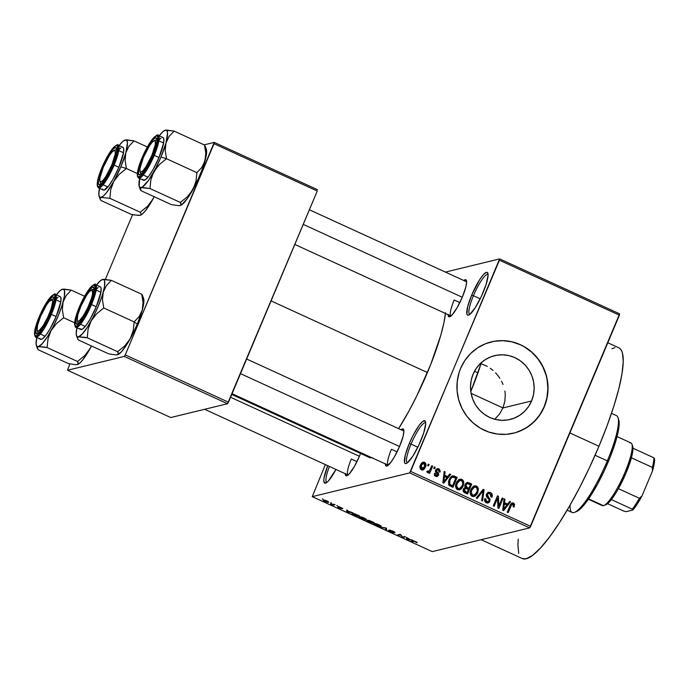 <?xml version="1.0" encoding="UTF-8"?>
<svg xmlns="http://www.w3.org/2000/svg" width="689" height="689" viewBox="0 0 689 689"><rect width="100%" height="100%" fill="white"/><g stroke="black" fill="none" stroke-linecap="round" stroke-linejoin="round"><path stroke-width="1.03" d="M473.438 295.702A21.927 4.392 -65.4 0 0 469.829 314.382A21.927 4.392 114.6 0 1 469.674 314.322A21.927 4.392 114.6 0 1 473.438 295.702L480.216 298.802L473.438 295.702A21.927 4.392 114.6 0 1 487.941 274.455A21.927 4.392 114.6 0 1 488.088 274.532A21.927 4.392 -65.4 0 0 473.438 295.702L471.664 295.15L473.438 295.702M483.17 292.351A23.495 4.702 114.6 0 1 468.709 315.062A23.495 4.702 114.6 0 1 471.664 295.15L479.708 279.605L483.523 274.515L486.408 272.344L487.364 272.482L488.096 275.178L486.176 284.264L481.301 296.554L475.126 307.897L469.717 314.468L468.417 315.157L467.469 315.019L466.901 314.063L467.633 306.812L471.664 295.15A23.495 4.702 114.6 0 1 487.872 273.24A23.495 4.702 114.6 0 1 483.17 292.351M329.411 466.453A21.927 4.392 -65.4 0 0 326.896 482.403A21.927 4.392 114.6 0 1 326.741 482.352A21.927 4.392 114.6 0 1 329.411 466.453M335.948 469.45A23.495 4.702 114.6 0 1 325.776 483.084A23.495 4.702 114.6 0 1 327.714 465.678L324.054 477.908L323.804 480.354L324.536 483.041L326.784 482.498L328.369 481.017L335.948 469.45M411.057 444.095A21.927 4.392 -65.4 0 0 407.449 462.775A21.927 4.392 114.6 0 1 407.294 462.724A21.927 4.392 114.6 0 1 411.057 444.095L417.844 447.204L411.057 444.095A21.927 4.392 114.6 0 1 425.561 422.848A21.927 4.392 114.6 0 1 425.707 422.934A21.927 4.392 -65.4 0 0 411.057 444.095L409.283 443.552L411.057 444.095M420.79 440.745A23.495 4.702 114.6 0 1 406.329 463.456A23.495 4.702 114.6 0 1 409.283 443.552L413.159 435.25L419.317 425.13L422.736 421.427L424.984 420.884L425.716 423.571L423.795 432.658L418.921 444.948L412.745 456.29L407.337 462.862L406.036 463.551L405.089 463.413L404.521 462.457L405.253 455.205L409.283 443.552A23.495 4.702 114.6 0 1 425.492 421.642A23.495 4.702 114.6 0 1 420.79 440.745M531.572 400.964A32.831 31.772 -103.7 0 1 510.101 419.463A32.831 31.772 -103.7 0 1 478.106 408.439A32.831 31.772 -103.7 0 1 473.085 374.17L476.099 368.589L480.121 363.749L484.996 359.813L490.542 356.945L496.536 355.257L502.755 354.809L508.956 355.619L514.898 357.66L520.367 360.847L525.13 365.067L529.023 370.139L531.891 375.893L533.63 382.094L534.156 388.501L533.458 394.875L531.572 400.964L528.558 406.544L524.536 411.393L519.661 415.321L514.115 418.189L508.12 419.877L501.902 420.324L495.701 419.515L489.758 417.474L484.289 414.287L479.527 410.076L475.625 404.994L472.766 399.241L471.026 393.04L470.501 386.632L471.198 380.259L473.085 374.17A32.831 31.772 -103.7 0 1 494.556 355.67A32.831 31.772 -103.7 0 1 526.551 366.694A32.831 31.772 -103.7 0 1 531.572 400.964L502.953 407.94L531.572 400.964M499.568 413.968L502.953 407.94L499.568 413.968L494.9 419.145L499.568 413.968M513.52 433.2A46.99 45.474 76.3 0 0 544.181 406.743L544.336 406.708A46.99 45.474 -103.7 0 1 513.606 433.183A46.99 45.474 -103.7 0 1 467.805 417.413A46.99 45.474 -103.7 0 1 460.631 368.357L459.063 372.646L457.203 381.603L457.091 390.801L458.71 399.861L462.018 408.456L466.884 416.242L473.11 422.925L480.474 428.248L488.673 432.012L497.415 434.061L506.346 434.32L515.122 432.787L523.416 429.505L530.909 424.622L537.308 418.309L542.372 410.808L545.895 402.419L547.755 393.453L547.876 384.264L546.248 375.195L542.941 366.608L538.083 358.814L531.848 352.131L524.493 346.808L520.479 344.724L511.961 341.804L503.091 340.642L494.194 341.288L485.607 343.699L477.675 347.807L470.699 353.431L464.946 360.373L460.631 368.357A46.99 45.474 -103.7 0 1 491.352 341.882A46.99 45.474 -103.7 0 1 537.153 357.651A46.99 45.474 -103.7 0 1 544.336 406.708L544.181 406.743A46.99 45.474 76.3 0 0 537.024 357.72A46.99 45.474 76.3 0 0 491.274 341.899M351.312 459.038A18.792 3.764 -65.4 0 0 348.117 475.022A18.792 3.764 114.6 0 1 348.083 475.005A18.792 3.764 114.6 0 1 351.312 459.038L356.962 461.63L351.312 459.038M345.267 473.377L345.895 475.711L346.722 475.832L349.22 473.954L354.335 466.574L359.503 456.066A20.36 4.074 114.6 0 0 360.562 453.448L359.503 456.066A20.36 4.074 114.6 0 1 346.972 475.746A20.36 4.074 114.6 0 1 345.267 473.713M454.172 300.008A18.792 3.764 -65.4 0 0 450.976 315.993A18.792 3.764 114.6 0 1 450.95 315.975A18.792 3.764 114.6 0 1 454.172 300.008L459.821 302.6L454.172 300.008M466.444 280.492L466.436 280.475A20.36 4.074 114.6 0 0 463.783 280.509L465.997 279.82L466.634 282.154L465.859 286.934L462.371 297.037A20.36 4.074 114.6 0 1 449.839 316.716A20.36 4.074 114.6 0 1 448.126 314.684M391.43 449.262A18.792 3.764 -65.4 0 0 388.243 465.239A18.792 3.764 114.6 0 1 388.208 465.23A18.792 3.764 114.6 0 1 391.43 449.262L397.088 451.855L391.43 449.262M385.384 463.602L386.021 465.928L386.848 466.048L390.93 462.25L394.452 456.798L399.629 446.283A20.36 4.074 114.6 0 0 403.702 429.729L403.702 429.729A20.36 4.074 114.6 0 0 401.041 429.764L403.263 429.075L403.892 431.4L403.117 436.189L399.629 446.283A20.36 4.074 114.6 0 1 387.097 465.971A20.36 4.074 114.6 0 1 385.384 463.938M481.137 539.702L522.296 558.555A115.907 23.211 -65.4 0 0 598.956 446.265L569.906 432.959L598.956 446.265A115.907 23.211 -65.4 0 0 618.851 347.816L607.819 342.76M445.542 312.677L443.862 323.029L440.727 335.483L430.616 364.722L416.75 395.951L409.059 410.816L398.612 428.644A87.71 17.561 -65.4 0 0 427.43 372.525L271.078 300.904L427.43 372.525A87.71 17.561 -65.4 0 0 445.456 313.461M445.413 272.095L499.646 258.875L619.626 313.848L499.646 258.875L445.413 272.095M409.679 472.904L529.66 527.877L432.227 551.622L312.246 496.648L409.679 472.904L499.43 260.209L619.411 315.174L530.642 526.353L410.661 471.388L499.646 258.875L499.43 260.209L619.411 315.174L619.626 313.848L529.66 527.877L530.642 526.353L410.661 471.388L409.679 472.904L312.246 496.648L325.38 464.601L312.246 496.648L432.227 551.622L529.66 527.877L409.679 472.904M323.46 500.059C322.788 500.136 323.279 500.593 324.941 501.437L328.42 502.324C329.118 502.255 328.627 501.799 326.956 500.946L324.597 500.111L323.219 500.317L327.275 502.264L328.679 502.092L327.266 501.084L323.219 500.197M334.217 504.296L332.641 504.563L330.436 503.883L333.149 505.175L335.104 504.701L330.436 503.883L333.149 505.175L335.104 504.701L334.217 504.296M338.445 506.648L340.84 507.965L337.731 506.906L339.238 507.991L341.856 508.628L339.479 506.803L342.76 508.62L338.807 506.648L340.866 508.37L337.688 507.035L339.643 508.172L341.865 508.637L339.462 507.035L342.734 508.37L338.333 506.716M352.268 513.512L353.052 514.778L356.902 516.569L357.186 515.872L356.902 516.569L359.58 515.915L354.835 513.865L352.268 513.512L351.924 513.873L352.561 514.485L356.902 516.569L359.58 515.915L351.924 513.718M367.926 520.29L368.477 521.005L368.753 520.35L368.477 521.005L366.961 520.703L371.483 523.252L371.836 522.408L371.483 523.252L374.17 522.598L367.926 520.29L368.477 521.005L367.056 520.695L367.116 521.125L371.483 523.252L374.17 522.598L367.78 520.376M385.668 527.869L380.19 527.24L385.84 528.162L385.564 529.703L386.477 530.125L386.538 528.265L380.19 527.24L385.84 528.162L385.564 529.703L386.477 530.125L386.538 528.265L385.668 527.869M404.607 536.542L402.462 537.067L399.913 534.397L397.226 535.052L398.121 535.456L400.275 534.931L402.807 537.601L405.494 536.946L404.607 536.542L402.462 537.067L400.869 534.828L399.913 534.397L397.226 535.052L398.121 535.456L400.275 534.931L402.807 537.601L405.494 536.946L404.607 536.542M417.112 542.381L413.908 540.994L411.178 541.442L414.614 541.408L416.991 542.786L415.915 541.7L413.004 540.994L411.178 541.442L412.065 541.847L414.399 541.365L416.991 542.786M412.048 539.952L410.48 539.797L406.51 537.411L406.656 539.366L412.978 540.374L410.48 539.797L406.51 537.411L406.656 539.366L412.048 539.952M389.276 530.039L392.696 532.029L390.517 531.779L388.355 530.444L390.232 531.865L393.574 532.649L390.293 530.168L394.857 532.692C395.365 532.537 394.685 532.011 392.825 531.116L389.156 530.125L392.334 532.425L388.251 530.504L392.299 532.666L393.488 532.847L393.341 532.425L390.172 530.444L394.745 532.192L389.156 530.117M374.101 523.502C373.197 523.614 373.877 524.251 376.134 525.406L380.983 526.637L380.724 525.75L376.943 523.967L374.101 523.502L373.8 523.873L374.678 524.648L378.692 526.37L381.258 526.43L378.898 524.742L375.944 523.674L373.791 523.7M359.512 516.819C358.616 516.931 359.296 517.568 361.553 518.722L366.393 519.954L366.135 519.067L362.354 517.284L359.512 516.819L360.097 517.964L364.102 519.687L366.677 519.747L364.309 518.059L361.355 516.991L359.202 517.017M352.182 512.521L347.54 510.962L346.645 509.989L346.8 511.944L353.113 512.952L347.54 510.962L346.645 509.989L346.8 511.944L352.182 512.521M336.757 505.459L337.644 505.864L336.757 505.459M330.668 502.669L331.555 503.073L330.668 502.669M322.297 498.836L323.184 499.241L322.297 498.836M428.239 464.128L427.636 465.549L428.524 465.953L429.126 464.532L428.239 464.128L427.636 465.549L428.524 465.953L429.126 464.532L428.239 464.128M434.32 466.909L433.726 468.339L434.613 468.744L435.215 467.323L434.32 466.909L433.726 468.339L434.613 468.744L435.215 467.323L434.32 466.909M449.753 473.98L447.729 476.616L444.663 475.203L445.146 471.87L444.216 471.448L442.855 482.731L443.785 483.161L450.684 474.411L449.753 473.98L446.903 477.623L447.704 476.624L444.663 475.203L445.146 471.87L444.216 471.448L442.855 482.731L443.785 483.161L450.684 474.411L449.753 473.98M463.792 482.128L462.939 480.147L461.096 479.139L458.719 479.751L456.764 482.024L455.756 484.729L455.868 487.666L457.177 489.414L459.425 489.862L461.096 489.061L462.827 486.822L463.792 482.128L462.784 482.369L463.792 482.128L461.897 479.389L459.951 479.182L458.719 479.751L456.325 482.937C455.007 485.633 455.429 487.872 457.591 489.638L459.572 489.836L463.223 485.952L463.792 482.128M478.373 488.811L477.52 486.83L475.677 485.823L473.3 486.434L471.345 488.699L470.346 491.412L470.449 494.349L471.767 496.097L474.006 496.545L475.686 495.736L477.408 493.505L478.373 488.811L477.374 489.052L478.373 488.811L476.487 486.072L474.54 485.866L473.3 486.434L470.914 489.621C469.597 492.316 470.019 494.547 472.172 496.321L474.153 496.511L477.813 492.635L478.373 488.811M485.159 501.954L486.727 501.592L485.788 498.845L484.668 499.12L485.788 498.845L484.849 498.569C484.143 500.412 484.617 501.816 486.262 502.772L488.001 503.004L489.939 501.196L488.441 501.566L489.939 501.196L488.742 497.372L487.399 497.699L488.742 497.372L487.321 494.469L486.219 494.745L488.501 493.393L489.845 493.582L490.99 496.898L491.937 497.174C492.756 495.124 492.247 493.548 490.413 492.454L488.062 492.342L486.193 494.84L486.546 496.752L489.181 499.508L488.69 501.359L486.546 501.506L485.65 500.447L485.788 498.845L484.849 498.569L484.66 499.155L484.651 500.998L485.736 502.47L487.915 503.022L489.354 502.169L490.068 499.069L487.493 496.149L487.201 494.891L488.036 493.591L489.845 493.582L491.111 494.986L490.99 496.898L491.937 497.174L491.929 493.815L490.413 492.454L488.88 492.824L490.068 493.703M509.619 501.411L507.595 504.038L504.52 502.634L505.011 499.292L504.081 498.87L502.712 510.153L503.65 510.583L510.549 501.833L509.619 501.411L506.768 505.054L507.56 504.047L504.52 502.634L505.011 499.292L504.081 498.87L502.712 510.153L503.65 510.583L510.549 501.833L509.619 501.411M514.597 504.374L513.227 502.927L511.316 503.409L507.233 512.228L508.129 512.633L511.815 504.365L513.374 504.512L513.167 506.751L514.115 507.026L514.597 504.374L513.451 504.658L514.597 504.374L513.503 503.03L512.246 502.875L510.084 505.45L507.233 512.228L508.129 512.633L511.694 504.494L512.969 504.184L513.167 506.751L514.115 507.026L514.597 504.374M502.178 498.001L498.819 505.993L498.44 496.287L497.484 495.847L493.29 505.838L494.177 506.243L497.544 498.233L497.923 507.957L498.87 508.396L503.065 498.405L502.178 498.001L498.819 505.993L498.44 496.287L497.484 495.847L493.29 505.838L494.177 506.243L497.544 498.233L497.923 507.957L498.87 508.396L503.065 498.405L502.178 498.001M483.239 489.319L476.245 498.035L477.176 498.457L483.23 490.714L481.62 500.49L482.541 500.912L484.1 489.715L483.239 489.319L476.245 498.035L477.176 498.457L483.23 490.714L481.62 500.49L482.541 500.912L484.1 489.715L483.239 489.319M468.985 482.791L467.202 482.438L465.678 483.42L464.713 486.021L465.239 487.493L463.895 488.32L463.137 490.206L463.869 492.204L467.538 494.039L471.741 484.057L468.985 482.791L467.452 483.17L470.208 484.427L471.741 484.057L467.082 482.464L465.049 484.488L465.239 487.493L463.396 489.147C462.801 490.792 463.258 492.006 464.782 492.781L467.538 494.039L471.741 484.057L470.096 484.694L467.452 483.17L468.985 482.791M454.551 476.177L452.759 475.815L450.744 476.977L448.393 481.938L449.013 485.254L452.957 487.356L457.151 477.374L454.551 476.177L453.017 476.555L455.618 477.744L457.151 477.374L452.449 475.875L449.073 479.69L449.142 485.392L452.957 487.356L457.151 477.374L455.507 478.011L453.017 476.555L454.551 476.177M437.067 475.444L438.557 475.195L437.3 471.965L435.767 472.335L437.3 471.965L436.593 471.164L435.431 471.448L436.593 471.164L436.637 470.398L435.5 470.673L438.307 469.82L439.048 471.862L439.995 472.137L438.807 468.813L436.18 469.338L435.465 471.689L437.679 474.566L437.343 475.298L436.292 475.384L435.405 474.609L435.439 473.61L434.501 473.334L434.449 475.109L435.681 476.349L437.386 476.452L438.695 474.755L438.419 473.162L436.593 471.164L436.912 469.976L438.798 470.156L439.048 471.862L439.995 472.137L440.168 471.181L439.427 469.192L437.274 469.183L438.058 469.726L437.274 469.183L438.807 468.813L437.308 468.623L435.672 470.174L437.601 474.936L435.474 475.832M427.619 472.663L429.221 471.853L427.688 472.232L429.221 471.853L428.73 473.016L429.626 473.421L432.675 466.16L431.495 466.444L432.675 466.16L431.788 465.747L429.29 471.078L427.628 470.966L426.939 471.887L427.852 472.723L429.221 471.853L428.73 473.016L429.626 473.421L432.675 466.16L431.788 465.747L429.411 470.923L428.213 471.388L427.628 470.966L426.939 471.887L428.119 472.697M422.314 462.448L424.553 462.276L423.072 462.13L420.462 464.98C419.489 466.935 419.799 468.537 421.384 469.803L422.857 469.95L425.44 467.176L424.217 467.469L425.44 467.176C426.448 465.196 426.147 463.568 424.553 462.276L423.21 462.095L421.435 463.258L419.937 467.047L420.376 468.925L421.547 469.872L423.347 469.777L424.579 468.735L425.991 464.489L424.7 462.353L423.012 462.655L423.778 463.206M504.882 401.317L502.953 407.94L504.882 401.317L505.261 394.47L504.882 401.317M504.882 391.068L505.261 394.47L504.882 391.068M503.048 384.453L501.618 381.293L503.048 384.453M499.887 378.304L497.854 375.462L499.887 378.304M495.546 372.818L497.854 375.462L495.546 372.818M490.241 368.271L493.005 370.424L490.241 368.271M481.043 363.637L487.295 366.402L481.043 363.637L479.966 363.904L481.043 363.637A83.016 16.622 114.6 0 1 470.794 391.507L481.043 363.637M124.278 356.42L227.516 403.72L170.743 417.551L67.505 370.26L124.278 356.42L125.26 354.904L214.029 143.725L317.267 191.025L228.498 402.195L125.26 354.904L214.245 142.39L317.483 189.69L214.245 142.39L204.142 144.854L214.245 142.39L214.029 143.725L317.267 191.025L227.516 403.72L228.498 402.195L125.26 354.904L124.278 356.42L67.505 370.26L69.83 363.904L67.505 370.26L170.743 417.551L227.516 403.72L124.278 356.42M105.365 279.372L132.572 214.658L105.365 279.372M231.762 394.444L369.416 457.505A87.71 17.561 -65.4 0 0 371.914 457.763M466.436 280.475A20.36 4.074 114.6 0 1 462.371 297.037L457.195 307.544L452.087 314.925L449.581 316.802L448.272 315.855L448.126 314.348M372.361 457.668L370.415 457.797L367.573 455.748M619.644 348.272L621.289 350.133L622.443 352.983L623.244 361.544L622.029 373.627L618.834 388.768L613.778 406.389L607.069 425.802L598.956 446.265L589.75 467.004L579.811 487.201L569.519 506.096L559.261 522.96L549.434 537.136L540.426 548.091L532.58 555.394L526.189 558.77L522.271 558.546M518.705 553.388L517.895 544.827L518.257 539.194M611.961 348.78L614.958 347.601M466.608 281.801A18.792 3.764 114.6 0 1 466.634 281.818L309.387 209.775M403.866 431.056A18.792 3.764 114.6 0 1 403.892 431.064L246.645 359.021M519.196 431.392L527.128 427.292L534.113 421.668L539.866 414.726L544.181 406.743L546.885 398.027L547.884 388.897L547.126 379.725L546.093 375.238L542.786 366.643L537.928 358.857L531.693 352.174L524.338 346.843L520.324 344.758L511.815 341.839L502.936 340.685L494.039 341.322M511.694 504.494L512.969 504.184M511.436 504.555L510.161 504.873M509.826 506.062L511.005 505.778L509.826 506.062M511.496 503.246L513.503 503.03L511.97 503.409L513.064 504.753M512.926 504.314L511.402 503.228M510.42 504.632L510.919 504.46M509.007 502.203L510.549 501.833L508.56 502.781L509.007 502.203M505.089 507.19L504.365 508.103L505.089 507.19M503.392 509.343L502.737 510.17L503.392 509.343M503.995 499.542L505.011 499.292L503.995 499.542M503.599 502.858L504.52 502.634L503.599 502.858M503.547 503.263L506.062 504.417L507.595 504.038L506.062 504.417L503.547 503.263M506.803 505.071L503.556 509.3L502.798 509.481L503.556 509.3L503.917 507.018L503.073 507.225L503.917 507.018L504.331 503.935L503.444 504.159L504.331 503.935L506.803 505.071L503.556 509.3L504.331 503.935L506.803 505.071M501.885 498.69L503.065 498.405L501.885 498.69M498.466 506.079L497.897 507.423L498.466 506.079M496.364 498.526L497.544 498.233L496.364 498.526M497.174 496.597L498.44 496.287L497.174 496.597M496.924 497.182L496.967 498.371L496.924 497.182M497.854 506.226L498.819 505.993L497.854 506.226M488.501 493.393L486.839 493.806M487.821 502.548L487.226 503.048M490.215 493.892L487.709 492.506L490.413 492.454L488.475 492.196L486.425 494.082L486.779 497.079L489.216 499.611L489.069 500.757L487.976 501.773L485.194 501.971L487.976 501.773M486.563 502.109L485.357 502.04M486.219 502.186L485.53 502.1M482.627 490.077L484.1 489.715L482.627 490.077M482.558 490.163L482.455 490.904L482.558 490.163M481.852 491.05L483.23 490.714L481.852 491.05M480.715 492.471L482.188 492.11L480.715 492.471M477.77 496.132L476.271 498.044L477.77 496.132M476.599 492.928L477.813 492.635L476.599 492.928M475.522 494.495L473.377 496.605M473.765 486.158L476.487 486.072L474.954 486.451L476.039 487.261M476.254 487.554L474.954 486.451L473.309 486.184M473.36 496.614L474.575 495.727M474.928 495.339L475.875 493.875M473.222 495.443L470.949 495.434M471.328 488.579L472.749 487.554M471.104 495.512L472.654 495.15L471.216 492.489L471.784 490.06L474.54 487.106L476.004 487.244C477.606 488.561 477.916 490.215 476.934 492.213L474.144 495.305L471.121 495.52L474.144 495.305M471.216 492.489L470.208 492.73L471.216 492.489L471.784 490.06L470.639 490.335L471.784 490.06L473.369 487.709L475.324 487.045L476.822 487.872L477.356 490.887L475.35 494.659L472.654 495.15L471.543 494.047L471.216 492.489M474.54 487.106L471.577 488.312M468.529 488.406L468.132 489.362L468.529 488.406M466.789 492.557L466.384 493.513L466.789 492.557M464.989 487.562L467.133 487.511L465.6 487.89L467.357 488.69L468.89 488.32L467.133 487.511L465.945 484.884L467.504 483.652L470.363 484.815L468.89 488.32L467.357 488.69L464.886 487.493M463.585 491.903L465.6 491.757L464.059 492.135L465.609 492.842L467.142 492.471L465.6 491.757L464.352 489.388L465.755 488.389L468.399 489.483L467.142 492.471L465.609 492.842L463.542 491.877M463.352 489.001L465.196 489.095M464.352 489.388L465.755 488.389L468.399 489.483L467.142 492.471L464.455 491.059L464.352 489.388M463.516 488.897L465.755 488.389M465.945 484.884L464.825 485.159L467.504 483.652L470.363 484.815L468.89 488.32L466.108 486.847L465.945 484.884M465.153 484.264L467.504 483.652M462.018 486.245L463.223 485.952L462.018 486.245M460.941 487.821L459.994 489.044M459.175 479.475L461.897 479.389L460.364 479.768L461.449 480.577M461.664 480.87L460.364 479.768L458.728 479.501M460.347 488.656L461.286 487.192M458.633 488.759L456.359 488.751M456.747 481.895L458.504 480.776M456.514 488.828L458.073 488.467L456.626 485.805L457.203 483.377L459.959 480.422L461.415 480.56C463.017 481.878 463.327 483.532 462.345 485.53L459.554 488.622L456.54 488.837L459.554 488.622M458.796 488.673L457.16 487.709L456.626 485.805L455.618 486.046L456.626 485.805L457.203 483.377L456.049 483.652L457.203 483.377L458.779 481.025L460.381 480.354L462.431 481.482L462.775 484.203L461.268 487.45L458.771 488.673M459.959 480.422L456.988 481.628M452.199 485.874L451.803 486.83L452.199 485.874M451.708 476.185L452.139 476.254M448.961 485.194L450.985 485.065L449.452 485.444L451.019 486.158L452.561 485.788L449.805 484.289L449.951 480.112L451.329 477.83L452.475 477.098L455.774 478.132L452.561 485.788L451.019 486.158L448.823 485.108M449.796 478.209L450.399 477.701M449.805 484.289L448.599 484.582L449.805 484.289L449.323 482.472L449.951 480.112L448.797 480.388L449.951 480.112L451.329 477.83L449.822 478.2L452.656 477.064L455.774 478.132L452.561 485.788L449.805 484.289M452.475 477.098L449.848 478.157M449.142 474.781L450.684 474.411L448.694 475.358L449.142 474.781M445.223 479.759L444.508 480.672L445.223 479.759M443.527 481.912L442.872 482.739L443.527 481.912M444.138 472.12L445.146 471.87L444.138 472.12M443.733 475.436L444.663 475.203L443.733 475.436M443.682 475.841L446.196 476.986L447.729 476.616L446.196 476.986L443.682 475.841M446.946 477.641L443.69 481.878L442.932 482.059L443.69 481.878L444.052 479.596L443.208 479.802L444.052 479.596L444.474 476.512L443.578 476.728L444.474 476.512L446.946 477.641L443.69 481.878L444.474 476.512L446.946 477.641M437.42 469.691L435.698 470.131M435.81 472.378L436.697 473.291M437.601 474.936L434.742 475.625L436.085 475.298L435.439 473.61L434.371 473.868L435.439 473.61L434.501 473.334L435.681 476.349L437.127 476.538L438.557 475.195L437.024 475.574L436.309 476.555M434.552 475.677L436.068 475.315L436.042 474.583M435.414 475.849L434.759 475.754M436.559 476.323L437.102 475.35M436.74 473.352L435.758 472.335M435.379 470.354L436.292 470.053M434.036 467.607L435.215 467.323L434.036 467.607M429.187 471.173L428.868 471.939L429.187 471.173M427.111 471.655L428.213 471.388L427.111 471.655M429.411 470.923L428.213 471.388M426.68 471.758L427.878 471.293M427.947 464.817L429.126 464.532L427.947 464.817M423.494 468.417L422.081 470.001M423.83 463.266L422.357 462.457M421.814 470.148L423.614 468.175M420.85 464.102L421.866 463.576M420.996 469.252L420.531 469.226M424.553 466.772L420.505 469.106L421.849 468.778L421.384 465.316L420.23 465.6L424.088 463.309L424.553 466.772L422.977 468.744L421.168 468.124L421.212 465.764L422.753 463.447L423.864 463.232L424.768 463.964L424.553 466.772M420.626 469.243L421.849 468.778M420.919 464.041L424.088 463.309M415.553 541.752L416.07 542.381M412.358 541.149L412.065 541.847L412.358 541.149M407.32 537.79L406.656 539.366L407.32 537.79M409.869 539.737L407.337 539.478L407.475 538.419L409.946 539.547L407.337 539.478L407.397 538.6L409.869 539.737M403.099 536.912L402.807 537.601L403.099 536.912M402.109 536.576L401.859 537.17L402.109 536.576M398.406 534.759L398.121 535.456L398.406 534.759M394.186 531.813L393.936 532.287M386.228 528.119L385.564 529.703L386.228 528.119M385.952 527.998L385.771 528.429L385.952 527.998M380.983 526.637L381.026 526.008M380.095 526.224L376.444 525.328L374.747 524.234L375.143 523.511L374.98 523.916L378.588 524.82C380.268 525.681 380.767 526.146 380.095 526.224L377.469 525.759L374.747 524.234L377.271 524.286L379.854 525.509L380.095 526.224L380.535 525.612M371.716 522.572L370.906 522.77L367.995 520.85L371.793 522.391L370.906 522.77L367.823 521.134L371.716 522.572M372.964 522.271L372.026 522.495L368.942 520.393L373.042 522.081L372.026 522.495L368.744 520.738L372.964 522.271M366.393 519.954L366.436 519.325M365.506 519.549L361.854 518.645L360.158 517.551L360.562 516.828L360.39 517.232L364.007 518.137C365.678 518.998 366.186 519.463 365.506 519.549L362.888 519.075L360.158 517.551L363.008 517.723L365.428 518.938L365.506 519.549L365.945 518.938M358.383 515.587L356.325 516.087L353.543 514.778L353.328 513.503L353.147 513.925L354.258 513.693L358.461 515.398L356.325 516.087L352.846 514.106L354.663 514.028L358.383 515.587M347.463 510.36L346.8 511.944L347.463 510.36M350.003 512.306L347.471 512.056L347.609 510.988L350.081 512.125L347.471 512.056L347.532 511.178L350.003 512.306M333.442 504.486L333.149 505.175L333.442 504.486M327.533 501.919L325.242 501.377L324.364 500.464L326.724 500.843L327.533 501.919L327.042 501.936L324.183 500.55L326.44 500.903L327.533 501.919L327.895 501.42M353.113 513.477L353.147 513.925M588.346 499.232L602.255 505.605A34.459 6.899 -65.4 0 0 603.418 505.666A34.459 6.899 114.6 0 1 601.454 504.77M629.806 442.889A34.459 6.899 114.6 0 1 631.942 444.198A34.459 6.899 114.6 0 1 622.882 477.15A34.459 6.899 114.6 0 1 603.84 505.528A34.459 6.899 114.6 0 1 603.418 505.666L588.587 498.879L603.418 505.666A34.459 6.899 -65.4 0 0 623.993 474.687A34.459 6.899 -65.4 0 0 630.96 442.949L617.051 436.576M603.84 505.528L605.82 504.753A32.891 6.589 -65.4 0 0 611.358 499.585L608.025 503.263L605.407 504.882M632.295 445.516L632.95 448.22A32.891 6.589 114.6 0 1 631.4 457.797L626.06 472.955L618.421 488.665A32.891 6.589 -65.4 0 0 631.4 457.797A32.891 6.589 -65.4 0 0 632.95 448.22A32.891 6.589 -65.4 0 0 632.64 446.205L631.942 444.198M611.358 499.585A32.891 6.589 -65.4 0 0 618.421 488.665A32.891 6.589 114.6 0 1 611.358 499.585L632.287 509.18L632.872 510.015L626.189 511.643L623.984 511.204L607.552 503.668L623.984 511.204L626.189 511.643L632.872 510.015A31.324 6.27 -65.4 0 0 642.002 495.899L639.349 498.259L618.421 488.665L639.349 498.259A32.891 6.589 114.6 0 1 632.287 509.18A32.891 6.589 -65.4 0 0 639.349 498.259L642.002 495.899L637.273 504.004L632.872 510.015L632.287 509.18L611.358 499.585M654.472 458.641L653.878 457.806L632.95 448.22L653.878 457.806A32.891 6.589 114.6 0 1 652.328 467.392L652.457 471.018L642.002 495.899L652.457 471.018A31.324 6.27 -65.4 0 0 654.472 458.641L653.534 467.082L652.457 471.018L652.328 467.392A32.891 6.589 -65.4 0 0 653.878 457.806L654.472 458.641M631.4 457.797L652.328 467.392L631.4 457.797M618.679 419.575L617.981 417.568A53.251 10.662 114.6 0 1 607.328 460.872L608.344 461.604A51.684 10.352 -65.4 0 0 618.679 419.575L619.015 426.336L616.181 439.771L610.221 457.005L604.236 470.854L597.518 484.169L588.415 499.129L582.239 507.009L578.743 510.273L575.892 511.781M567.133 510.187L572.111 512.47A53.251 10.662 -65.4 0 0 607.328 460.872L595.081 455.265L607.328 460.872A53.251 10.662 -65.4 0 0 616.474 415.639L611.496 413.357M471.087 393.333L502.953 407.94L471.087 393.333M574.557 512.349L576.529 511.574A51.684 10.352 -65.4 0 0 608.344 461.604L607.328 460.872A53.251 10.662 114.6 0 1 574.557 512.349A53.251 10.662 114.6 0 1 570.13 505.011M114.744 150.486A18.792 3.764 114.6 0 1 116.768 149.685A18.792 3.764 114.6 0 1 116.794 149.702A18.792 3.764 -65.4 0 0 114.744 150.486A18.792 3.764 114.6 0 1 116.768 149.685A18.792 3.764 -65.4 0 0 115.898 149.728L113.926 150.503A17.225 3.454 114.6 0 1 111.764 165.102L112.367 165.291L111.764 165.102L105.865 176.505L103.066 180.242L100.947 181.827L99.836 181.026L99.896 177.96L103.324 167.16A17.225 3.454 114.6 0 1 113.926 150.503M99.879 181.173A17.225 3.454 114.6 0 1 103.324 167.16L109.224 155.766L112.023 152.028L114.141 150.435L115.252 151.236L115.192 154.31L111.764 165.102A17.225 3.454 114.6 0 1 99.879 181.173L100.577 183.179A18.792 3.764 -65.4 0 0 101.137 183.877A18.792 3.764 114.6 0 1 101.111 183.86A18.792 3.764 114.6 0 1 100.396 181.81A18.792 3.764 -65.4 0 0 101.137 183.877A18.792 3.764 114.6 0 1 101.111 183.86A18.792 3.764 114.6 0 1 100.396 181.81M125.165 156.481L125.846 152.7A31.522 6.313 114.6 0 1 120.842 166.807L126.38 168.512L125.097 160.399L125.846 152.7L129.007 146.163L133.993 140.875L147.325 146.981L133.993 140.875L125.191 139.97L126.785 140.461L127.439 142.881L125.846 152.7L120.842 166.807L113.771 181.422L119.223 174.317L126.38 168.512L125.097 160.399L125.165 156.481M102.558 167.349L103.169 167.539L102.558 167.349L104.177 163.706L109.534 153.88L112.841 149.461L115.339 147.584L116.656 148.531L116.579 152.157L112.531 164.921A20.36 4.074 114.6 0 1 100 184.6A20.36 4.074 114.6 0 1 102.558 167.349A20.36 4.074 114.6 0 1 116.605 148.359A20.36 4.074 114.6 0 1 112.531 164.921L105.555 178.391L102.248 182.809L99.741 184.686L98.432 183.739L98.501 180.113L102.558 167.349M102.609 189.001L103.178 189.957L104.125 190.095L108.836 185.711L112.91 179.416L118.878 167.289L114.133 165.119L118.129 153.587L118.163 145.155A23.495 4.702 114.6 0 1 114.133 165.119L118.878 167.289A23.495 4.702 -65.4 0 0 122.909 147.334L118.163 145.155C118.06 143.613 115.735 145.362 111.179 150.391L102.015 167.479C104.323 161.527 111.971 146.86 116.183 145.586C120.153 144.871 115.812 158.72 113.065 164.792L114.133 165.119A23.495 4.702 114.6 0 1 98.596 187.873L102.136 185.901L106.907 179.364L114.133 165.119L113.065 164.792L116.932 153.595L117.638 146.636L116.183 145.586L114.934 146.249L109.74 152.553L103.806 163.448L100.439 171.466L98.148 178.666L97.45 185.634L98.906 186.685L103.428 182.473L109.344 172.75L113.065 164.792C110.765 170.743 103.109 185.401 98.906 186.685C94.936 187.399 99.268 173.542 102.015 167.479L101.989 167.505C93.816 187.055 98.596 187.649 98.596 187.873L97.76 186.323M137.369 173.542L126.38 168.512L137.369 173.542M140.504 215.175L140.461 215.201A31.522 6.313 -65.4 0 0 140.504 215.175A31.522 6.313 -65.4 0 0 152.837 199.319A31.522 6.313 -65.4 0 0 154.233 196.735L150.383 203.031L147.386 206.416L140.229 212.229L109.852 198.311L110.722 189.682L113.771 181.422L106.528 192.619L103.462 195.943L101.05 197.407L109.852 198.311L140.229 212.229L141.193 214.193L140.117 215.304L134.122 214.942L131.315 214.4L100.939 200.482L99.974 198.518L101.05 197.407L99.466 196.916L98.811 194.505L99.647 187.666M100.249 199.431L99.974 198.518L100.939 200.482L131.315 214.4L138.627 215.442M140.961 214.882L140.117 215.304L141.193 214.193L140.229 212.229L147.386 206.416L152.837 199.319L145.594 210.515L142.52 213.84L139.738 215.373M119.085 145.577L122.788 141.434L125.191 139.97A31.522 6.313 114.6 0 1 125.846 152.7L129.007 146.163L133.993 140.875L126.673 139.833L124.347 140.401L125.191 139.97A31.522 6.313 114.6 0 0 124.804 140.1A31.522 6.313 114.6 0 0 119.085 145.577M98.596 187.873L103.341 190.052A23.495 4.702 -65.4 0 0 118.878 167.289L123.555 152.562L123.641 148.376L123.073 147.429L122.117 147.291M120.825 147.971L119.231 149.453M99.974 198.518L101.05 197.407A31.522 6.313 114.6 0 1 99.095 196.21A31.522 6.313 114.6 0 1 99.509 188.295M113.771 181.422A31.522 6.313 114.6 0 1 101.05 197.407L109.852 198.311L110.722 189.682L113.771 181.422L119.223 174.317L126.38 168.512L120.842 166.807A31.522 6.313 114.6 0 1 113.771 181.422M154.87 140.702A18.792 3.764 114.6 0 1 156.885 139.91A18.792 3.764 114.6 0 1 156.92 139.919A18.792 3.764 -65.4 0 0 154.87 140.702A18.792 3.764 114.6 0 1 156.885 139.91A18.792 3.764 114.6 0 1 156.92 139.919A18.792 3.764 -65.4 0 0 156.024 139.945L154.052 140.728A17.225 3.454 114.6 0 1 151.881 155.326L152.493 155.516L151.881 155.326L155.318 144.526L155.378 141.46L154.267 140.659L152.148 142.253L149.349 145.982L143.45 157.385A17.225 3.454 114.6 0 1 154.052 140.728M303.238 224.399L462.276 297.26L303.238 224.399M139.996 171.397A17.225 3.454 114.6 0 1 143.45 157.385L140.013 168.185L139.953 171.251L141.064 172.052L143.183 170.467L145.982 166.729L151.881 155.326A17.225 3.454 114.6 0 1 139.996 171.397L140.694 173.404A18.792 3.764 -65.4 0 0 141.262 174.093A18.792 3.764 114.6 0 1 141.228 174.084A18.792 3.764 114.6 0 1 140.513 172.035A18.792 3.764 -65.4 0 0 141.262 174.093A18.792 3.764 114.6 0 1 141.228 174.084A18.792 3.764 114.6 0 1 140.513 172.035M165.291 146.705L165.971 142.924A31.522 6.313 114.6 0 1 160.968 157.032L166.505 158.728L165.222 150.624L165.971 142.924L169.132 136.379L174.119 131.099L204.495 145.017L205.778 153.122L205.71 157.04L203.737 164.249L201.868 167.358L196.882 172.646L166.505 158.728L165.222 150.624L165.291 146.705M142.675 157.574L143.286 157.755L142.675 157.574L144.294 153.931L149.651 144.096L152.958 139.686L155.464 137.809L156.773 138.756L156.704 142.382L152.648 155.137A20.36 4.074 114.6 0 1 140.125 174.825A20.36 4.074 114.6 0 1 142.675 157.574A20.36 4.074 114.6 0 1 156.722 138.584A20.36 4.074 114.6 0 1 152.648 155.137L145.68 168.616L142.373 173.025L139.867 174.903L138.549 173.955L138.627 170.329L142.675 157.574M142.735 179.226L143.303 180.182L145.543 179.631L148.962 175.928L153.036 169.64L158.995 157.514L154.258 155.335L158.255 143.812L158.289 135.38A23.495 4.702 114.6 0 1 154.258 155.335L158.995 157.514A23.495 4.702 -65.4 0 0 163.035 137.55L158.289 135.38C158.186 133.838 155.852 135.578 151.296 140.608L142.141 157.703C144.449 151.744 152.097 137.085 156.3 135.811C160.27 135.096 155.938 148.945 153.191 155.008L154.258 155.335A23.495 4.702 114.6 0 1 138.713 178.098L142.261 176.117L147.033 169.58L154.258 155.335L153.191 155.008L157.058 143.82L157.755 136.861L157.213 135.94L155.059 136.465L149.866 142.778L143.932 153.664L140.565 161.682L138.274 168.891L137.576 175.85L138.119 176.772L140.272 176.246L143.553 172.689L147.463 166.652L153.191 155.008C150.882 160.968 143.234 175.626 139.032 176.901C135.061 177.616 139.393 163.767 142.141 157.703L142.115 157.721C133.933 177.271 138.713 177.874 138.713 178.098L143.458 180.268A23.495 4.702 -65.4 0 0 158.995 157.514L163.672 142.787L163.758 138.601L163.19 137.645L162.242 137.507M205.288 148.092L206.622 150.994L205.778 157.833L202.893 167.556L198.389 178.692L190.508 193.256L187.503 196.641L180.354 202.454L149.978 188.536L150.848 179.898L152.045 175.704L156.343 167.927L159.348 164.542L166.505 158.728L196.882 172.646L196.003 181.276L192.963 189.535L187.434 198.449L181.345 205.038L178.752 205.667L171.432 204.624L141.064 190.707L140.332 188.054L142.657 187.494L149.978 188.536L180.354 202.454L181.319 204.409L179.863 205.598M140.375 189.647L140.091 188.743L141.064 190.707L171.432 204.624L178.752 205.667M180.596 205.408A31.522 6.313 -65.4 0 0 180.63 205.4A31.522 6.313 -65.4 0 0 192.963 189.535A31.522 6.313 -65.4 0 0 205.029 160.821L205.778 153.122L204.495 145.017L205.46 146.972L204.495 145.017L174.119 131.099L165.317 130.195L166.902 130.686L167.556 133.098L165.971 142.924L160.968 157.032L155.757 168.168L148.368 180.552L142.287 187.141L140.272 187.632L139.135 186.168L139.772 177.891M159.202 135.802L162.905 131.659L165.317 130.195A31.522 6.313 114.6 0 1 165.971 142.924L169.132 136.379L174.119 131.099L166.79 130.057L164.473 130.626L165.317 130.195A31.522 6.313 114.6 0 0 164.929 130.324A31.522 6.313 114.6 0 0 159.202 135.802M160.95 138.196L159.357 139.678M140.091 188.743L141.176 187.632A31.522 6.313 114.6 0 1 139.221 186.426A31.522 6.313 114.6 0 1 139.634 178.52M153.897 171.639A31.522 6.313 114.6 0 1 141.176 187.632L149.978 188.536L150.848 179.898L153.897 171.639L159.348 164.542L166.505 158.728L160.968 157.032A31.522 6.313 114.6 0 1 153.897 171.639M205.356 146.481L206.338 149.289A31.522 6.313 -65.4 0 1 205.029 160.821L201.868 167.358L196.882 172.646L196.003 181.276L192.963 189.535L187.503 196.641L180.354 202.454L181.078 205.098M49.634 314.546L49.022 314.356A17.225 3.454 114.6 0 1 37.137 330.427A17.225 3.454 114.6 0 1 40.582 316.415L37.628 324.958L37.094 330.281L38.205 331.082L39.152 330.582L43.123 325.759L47.653 317.44L51.227 308.431L52.631 301.765L52.097 299.793L49.281 301.274L46.482 305.012L40.582 316.415A17.225 3.454 114.6 0 1 51.184 299.758A17.225 3.454 114.6 0 1 49.022 314.356L49.634 314.546M37.137 330.427L37.835 332.434A18.792 3.764 -65.4 0 0 38.403 333.123A18.792 3.764 114.6 0 1 38.369 333.114A18.792 3.764 114.6 0 1 37.654 331.064A18.792 3.764 -65.4 0 0 38.403 333.123A18.792 3.764 114.6 0 1 38.369 333.114A18.792 3.764 114.6 0 1 37.654 331.064M359.408 456.29L230.574 397.26L359.408 456.29M52.002 299.732A18.792 3.764 114.6 0 1 54.026 298.94A18.792 3.764 -65.4 0 0 52.002 299.732A18.792 3.764 114.6 0 1 54.026 298.94A18.792 3.764 114.6 0 1 54.061 298.948A18.792 3.764 -65.4 0 0 53.165 298.974L51.184 299.758M77.771 364.429L77.719 364.447A31.522 6.313 -65.4 0 0 77.771 364.429A31.522 6.313 -65.4 0 0 90.095 348.565L91.379 345.938L90.095 348.565A31.522 6.313 -65.4 0 0 91.491 345.99L87.649 352.277L84.644 355.67L77.487 361.484L47.11 347.566L47.989 338.928L51.038 330.668L56.489 323.572L63.638 317.758L62.363 309.654L63.104 301.954L66.265 295.409L71.26 290.129L62.458 289.225L63.362 289.225L64.49 290.689L64.378 296.304L62.139 305.21L58.1 316.062L52.898 327.197L47.308 336.921L42.184 343.751L38.308 346.662L47.11 347.566L77.487 361.484L78.219 364.128L75.893 364.696L68.573 363.654L38.196 349.736L68.573 363.654L75.893 364.696M39.816 316.604A20.36 4.074 114.6 0 1 53.863 297.614A20.36 4.074 114.6 0 1 49.789 314.167L44.621 324.683L41.09 330.134L38.128 333.338L36.181 333.812L35.768 329.359L38.395 320.196L43.183 309.413L48.514 300.637L52.597 296.838L53.423 296.959L54.061 299.284L53.286 304.073L49.789 314.167A20.36 4.074 114.6 0 1 37.258 333.855A20.36 4.074 114.6 0 1 39.816 316.604L40.427 316.785L39.816 316.604M39.867 338.256L40.436 339.203L41.383 339.341L42.684 338.661L46.103 334.957L50.168 328.67L56.136 316.544A23.495 4.702 -65.4 0 1 40.599 339.298L35.854 337.128L39.394 335.147L44.165 328.61L51.391 314.365L50.323 314.038C48.023 319.997 40.375 334.656 36.164 335.931C32.194 336.645 36.534 322.796 39.282 316.733L35.415 327.921L34.708 334.88L35.251 335.801L37.413 335.276L40.694 331.719L46.602 322.004L51.908 310.059L54.819 299.904L54.896 295.891L54.353 294.97L52.2 295.495L50.667 296.916L47.007 301.808L39.282 316.733C41.581 310.773 49.238 296.115 53.441 294.84C57.411 294.125 53.079 307.974 50.323 314.038L51.391 314.365A23.495 4.702 114.6 0 1 35.854 337.128C35.527 337.584 35.061 336.542 34.45 334.001L34.717 331.004C35.389 327.129 36.905 322.374 39.247 316.751L48.437 299.637C52.993 294.608 55.327 292.868 55.43 294.41A23.495 4.702 114.6 0 1 51.391 314.365L56.136 316.544L51.391 314.365L55.387 302.841L55.43 294.41L60.167 296.58A23.495 4.702 -65.4 0 1 56.136 316.544L60.813 301.816L60.899 297.631L60.331 296.675L59.383 296.537M84.583 296.236L71.26 290.129L84.583 296.236M74.636 322.796L63.638 317.758L74.636 322.796M37.516 348.677L38.196 349.736L37.232 347.773L38.308 346.662L36.724 346.171L36.069 343.751L36.913 336.921M78.219 364.128L77.375 364.559L78.451 363.439L77.487 361.484L84.644 355.67L90.095 348.565L82.852 359.77L79.786 363.094L76.996 364.627M62.062 289.354A31.522 6.313 114.6 0 0 56.343 294.832L60.046 290.689L62.458 289.225A31.522 6.313 114.6 0 1 63.104 301.954A31.522 6.313 114.6 0 1 51.038 330.668L56.489 323.572L63.638 317.758L62.363 309.654L63.104 301.954L66.265 295.409L71.26 290.129L63.931 289.087L61.605 289.656L62.458 289.225A31.522 6.313 114.6 0 0 62.062 289.354L62.113 289.328M58.083 297.226L56.498 298.707M37.232 347.773L38.308 346.662A31.522 6.313 114.6 0 1 36.362 345.456A31.522 6.313 114.6 0 1 36.775 337.55M44.303 347.023L47.11 347.566L47.989 338.928L51.038 330.668A31.522 6.313 114.6 0 1 38.308 346.662L44.303 347.023M89.751 304.762L89.148 304.581A17.225 3.454 114.6 0 1 77.263 320.643A17.225 3.454 114.6 0 1 80.708 306.631L86.607 295.236L89.406 291.499L92.223 290.009L92.576 293.781L91.353 298.647L87.779 307.664L83.248 315.975L79.278 320.798L78.331 321.307L77.22 320.497L77.754 315.183L80.708 306.631A17.225 3.454 114.6 0 1 91.31 289.983A17.225 3.454 114.6 0 1 89.148 304.581L89.751 304.762M77.263 320.643L77.96 322.65A18.792 3.764 -65.4 0 0 78.52 323.348A18.792 3.764 114.6 0 1 78.494 323.33A18.792 3.764 114.6 0 1 77.779 321.281A18.792 3.764 -65.4 0 0 78.52 323.348A18.792 3.764 114.6 0 1 78.494 323.33A18.792 3.764 114.6 0 1 77.779 321.281M399.534 446.515L240.504 373.653L399.534 446.515M92.128 289.957A18.792 3.764 114.6 0 1 94.152 289.156A18.792 3.764 114.6 0 1 94.178 289.173A18.792 3.764 -65.4 0 0 92.128 289.957A18.792 3.764 114.6 0 1 94.152 289.156A18.792 3.764 114.6 0 1 94.178 289.173A18.792 3.764 -65.4 0 0 93.282 289.199L91.31 289.983M142.545 297.338L143.674 298.811L143.846 302.135L142.296 310.076L143.036 302.376L141.753 294.263L111.377 280.345L141.753 294.263L142.442 295.323L141.753 294.263L143.036 302.376L142.296 310.076L139.126 316.613L134.14 321.901L133.27 330.531L130.221 338.79A31.522 6.313 -65.4 0 0 137.292 324.174L134.14 321.901L133.27 330.531L130.221 338.79L124.769 345.887L117.612 351.7L87.236 337.782L88.106 329.153L91.155 320.893L96.606 313.796L103.763 307.983L102.48 299.87L103.229 292.179L106.39 285.634L111.377 280.345L102.575 279.45L104.168 279.941L104.616 280.914L104.504 286.529L102.256 295.435L98.226 306.278L93.015 317.414L87.425 327.137L82.31 333.976L78.434 336.878L87.236 337.782L117.612 351.7L118.344 354.353L116.01 354.913L108.698 353.87L78.322 339.961L108.698 353.87L116.01 354.913M79.941 306.82A20.36 4.074 114.6 0 1 93.988 287.83A20.36 4.074 114.6 0 1 89.915 304.392L86.547 311.583L81.216 320.359L78.253 323.563L76.307 324.037L75.885 319.584L78.512 310.42L83.3 299.629L88.64 290.861L92.722 287.055L94.04 288.002L93.403 294.289L89.915 304.392A20.36 4.074 114.6 0 1 77.383 324.071A20.36 4.074 114.6 0 1 79.941 306.82L80.553 307.01L79.941 306.82M79.993 328.472L80.561 329.428L82.801 328.886L86.22 325.182L90.293 318.886L96.262 306.76A23.495 4.702 -65.4 0 1 80.725 329.523L75.979 327.353L79.519 325.372L84.291 318.835L91.516 304.59L90.448 304.262C88.149 310.214 80.492 324.881 76.29 326.155C72.319 326.87 76.651 313.021 79.399 306.949L75.532 318.137L74.834 325.105L76.29 326.155L77.53 325.492L82.723 319.188L88.657 308.293L93.334 296.503L95.177 287.778L94.479 285.194L92.317 285.72L89.036 289.268L83.128 298.992L79.399 306.949C81.707 300.998 89.355 286.34 93.566 285.057C97.537 284.342 93.196 298.199 90.448 304.262L91.516 304.59A23.495 4.702 114.6 0 1 75.979 327.353C75.652 327.8 75.179 326.767 74.576 324.226L74.834 321.229C75.514 317.345 77.022 312.599 79.373 306.975L88.562 289.862C93.118 284.833 95.444 283.084 95.547 284.635A23.495 4.702 114.6 0 1 91.516 304.59L96.262 306.76L91.516 304.59L95.513 293.058L95.547 284.635L100.293 286.805A23.495 4.702 -65.4 0 1 96.262 306.76L100.939 292.041L101.025 287.856L100.456 286.9L99.5 286.762M142.614 295.736L143.596 298.544A31.522 6.313 -65.4 0 1 142.296 310.076L137.292 324.174A31.522 6.313 -65.4 0 0 142.296 310.076L139.126 316.613L134.14 321.901L103.763 307.983L134.14 321.901L137.292 324.174L132.081 335.31L126.492 345.034L121.367 351.872L117.121 354.852M77.633 338.902L78.322 339.961L77.357 337.998L78.434 336.878L76.849 336.387L76.195 333.976L77.03 327.137M102.187 279.57A31.522 6.313 114.6 0 0 96.469 285.048L100.172 280.914L102.575 279.45A31.522 6.313 114.6 0 1 103.229 292.179A31.522 6.313 114.6 0 1 91.155 320.893L96.606 313.796L103.763 307.983L102.48 299.87L103.229 292.179L106.39 285.634L111.377 280.345L104.056 279.303L101.731 279.872L102.575 279.45A31.522 6.313 114.6 0 0 102.187 279.57L102.23 279.553M98.208 287.442L96.615 288.924M77.357 337.998L78.434 336.878A31.522 6.313 114.6 0 1 76.479 335.681A31.522 6.313 114.6 0 1 76.892 327.766M84.428 337.24L87.236 337.782L88.106 329.153L91.155 320.893A31.522 6.313 114.6 0 1 78.434 336.878L84.428 337.24M117.888 354.654L117.845 354.671A31.522 6.313 -65.4 0 0 117.888 354.654A31.522 6.313 -65.4 0 0 130.221 338.79L124.769 345.887L117.612 351.7L118.577 353.664L117.5 354.775L118.344 354.353M512.289 504.115L510.747 504.494M428.722 471.431L427.189 471.801M374.73 524.071L374.98 523.485M360.149 517.387L360.39 516.802M474.48 371.259L477.968 372.861M118.775 150.607L123.52 152.777M103.117 184.781L107.863 186.952M99.095 196.21L100.077 199.018M163.637 143.002L158.901 140.832M450.976 315.993L294.814 244.449M147.98 177.176L143.243 175.006M139.221 186.426L140.194 189.242M348.117 475.022L204.65 409.292M45.121 336.206L40.375 334.036M60.778 302.032L56.033 299.853M36.362 345.456L37.335 348.272M80.501 324.252L85.247 326.422M232.072 393.695L388.208 465.23M96.159 290.078L100.904 292.248M76.479 335.681L77.461 338.488"/></g></svg>
